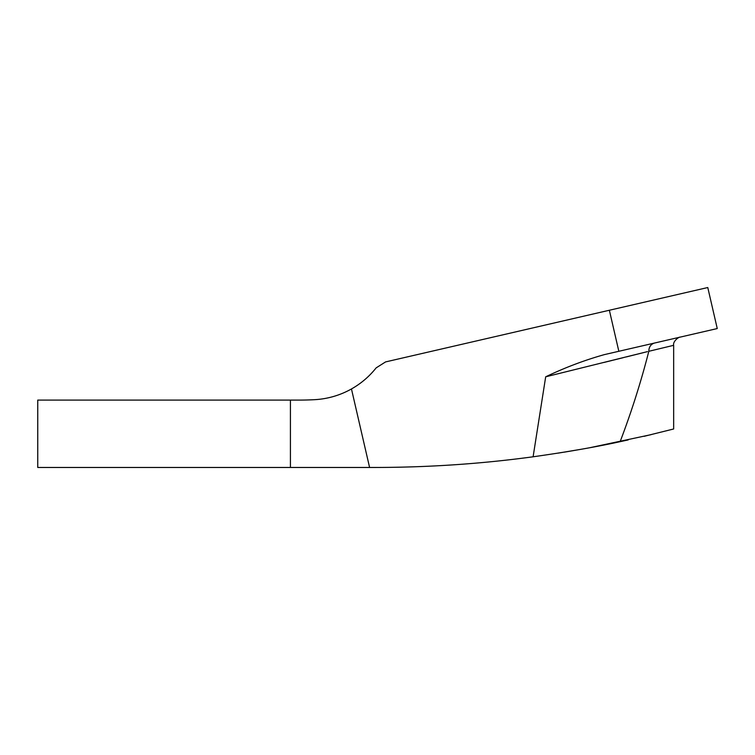 <?xml version="1.0" encoding="UTF-8"?>
<svg xmlns="http://www.w3.org/2000/svg" width="755" height="755" viewBox="0 0 755 755"><rect width="100%" height="100%" fill="white"/><g stroke="black" fill="none" stroke-linecap="round" stroke-linejoin="round"><path stroke-width="1.13" d="M604.057 362.428L612.041 360.456M613.013 360.211L613.494 360.097M613.975 359.975L623.168 357.7M626.395 356.898L643.864 352.538M647.45 351.632L545.686 376.811C564.976 367.581 584.549 360.182 604.396 354.614L618.836 351.283L609.36 310.248L707.775 287.532L717.25 328.557L618.836 351.283M644.109 436.315L673.658 428.982L673.658 345.328L648.819 351.292C641.089 381.615 631.529 411.739 620.129 441.675C690.985 425.131 690.985 425.131 620.129 441.675C596.28 446.922 567.269 451.962 533.106 456.794L545.686 376.811M609.36 310.248L385.569 361.919L376.15 367.874C369.299 376.5 361.069 383.531 351.462 388.957A84.22 84.22 0 0 1 314.608 399.678A294.78 294.78 0 0 1 298.942 400.093L37.75 400.093L37.75 467.468L71.999 467.468M533.106 456.794C481.303 463.853 428.481 467.411 374.64 467.468L37.75 467.468M522.356 458.191L525.027 457.86M558.058 453.142L580.35 449.414M590.344 447.602L650.989 434.682M628.188 439.929L616.325 442.477M609.058 443.968L602.641 445.252M573.724 450.565L564.249 452.151M654.34 343.081C650.753 344.289 648.923 347.026 648.819 351.292M369.591 467.468L351.462 388.957M290.42 400.093L290.42 467.468M673.658 345.328C672.677 341.326 679.019 336.702 680.189 337.117"/></g></svg>
